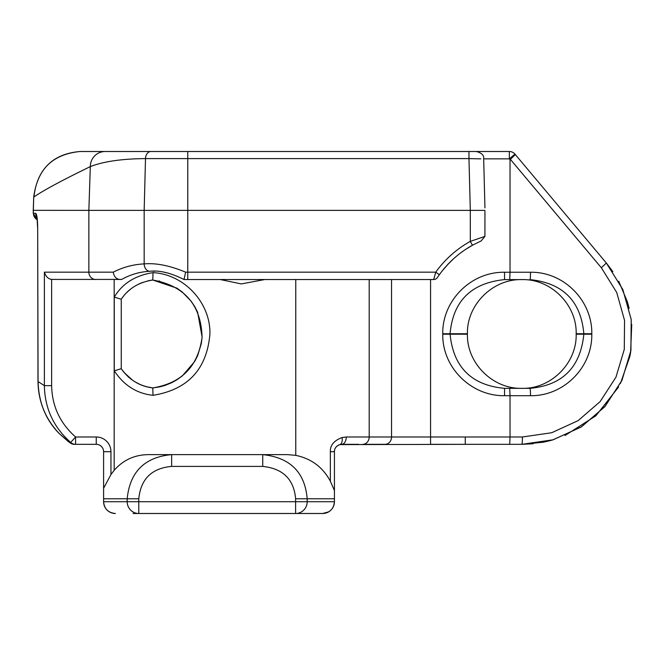 <?xml version="1.0" encoding="UTF-8"?>
<svg xmlns="http://www.w3.org/2000/svg" width="665" height="665" viewBox="0 0 665 665"><rect width="100%" height="100%" fill="white"/><g stroke="black" fill="none" stroke-linecap="round" stroke-linejoin="round"><path stroke-width="1" d="M474.885 151.504L102.385 151.504M480.82 158.86L468.966 158.603L468.966 151.504L509.332 151.504L509.332 158.86L510.03 159.691L510.03 272.243L509.706 279.599L504.544 279.599L522.025 279.599C550.928 278.851 576.921 304.786 576.173 333.747C576.921 304.786 550.928 278.851 522.025 279.599M468.966 151.504L509.332 151.504A7.357 7.357 0 0 1 514.968 154.13L509.332 158.86L483.679 158.86M91.18 151.504L105.27 151.504A15.528 15.17 -127.1 0 0 90.315 166.616L88.861 210.364L470.305 210.364L468.966 158.603L145.502 158.603C121.936 158.785 103.541 161.454 90.315 166.616C62.61 180.057 43.815 190.165 33.923 196.948C37.057 169.384 52.468 154.238 80.166 151.504L194.454 151.504M80.157 151.504L80.166 151.504C52.976 153.756 37.498 168.902 33.724 196.94L33.25 213.307L37.223 219.841L37.356 221.27M33.724 196.94L33.25 210.331L88.861 210.364L88.861 272.168L44.38 272.168C45.885 276.607 48.304 279.017 51.637 279.416L51.637 385.65C52.036 406.132 60.025 423.239 75.594 436.98L70.224 442.948M484.901 210.364L470.305 210.364L470.305 241.378L484.926 236.383L484.943 211.279M484.943 215.202L485.009 214.055M484.926 236.383L481.144 240.929M442.075 271.096L446.365 266.008M447.304 264.978L453.023 259.275M465.932 249.184L473.148 244.853M433.854 279.524A4.414 4.414 0 0 1 433.705 279.524A4.414 4.414 33.7 0 0 437.379 277.563L437.37 277.563A4.414 4.414 0 0 1 433.929 279.516A4.414 4.414 33.7 0 0 437.379 277.563L439.332 274.745A101.537 101.537 0 0 1 472.449 245.235L481.285 240.871M121.662 279.433L51.637 279.416M223.448 279.524L218.394 279.524M187.763 279.524L187.763 272.168L435.741 272.168A105.951 105.951 0 0 1 470.305 241.378L472.449 245.235A101.537 101.537 0 0 0 439.332 274.745L435.741 272.168L433.705 279.524L183.989 279.524C170.88 272.924 159.525 270.173 149.941 271.262C139.816 271.794 130.34 274.545 121.504 279.524M168.37 273.174L164.247 272.259M154.712 271.229L152.925 271.195M139.193 272.675L136.973 273.207M264.845 279.524L241.27 283.93L220.19 279.524M330.347 451.693L334.437 451.693L334.437 501.726A11.771 11.771 0 0 1 333.913 505.209L333.73 505.741A11.771 11.771 0 0 1 331.694 509.282L330.247 510.737A11.771 11.771 0 0 1 328.676 511.851L322.666 513.496L138.777 513.496L138.777 501.726L295.609 501.726L295.609 513.496L322.666 513.496L295.609 513.496A11.771 11.596 -90 0 0 307.197 501.726L295.609 501.726L295.609 498.783L307.197 498.783C304.927 472.241 290.106 457.528 262.733 454.636L287.554 454.636L295.767 455.367C311.303 458.592 322.833 467.204 330.347 481.202L330.347 451.693C330.064 445.342 333.955 440.621 342.034 437.537A7.357 4.131 74.2 0 1 339.79 444.611L470.263 444.336M114.181 279.524L114.181 470.296C123.183 460.064 134.496 454.843 148.112 454.636L171.653 454.636C144.729 457.071 129.908 471.784 127.181 498.783L127.181 501.726L103.599 501.726C104.289 508.866 108.212 512.79 115.369 513.496A11.771 11.771 0 0 1 108.445 511.244A11.771 11.771 0 0 0 111.728 512.923A11.771 11.771 0 0 1 108.445 511.244M153.033 272.633C184.188 274.254 210.655 302.808 209.924 333.971C206.906 369.183 187.946 389.632 153.033 395.309C136.874 393.597 123.948 385.442 114.272 370.846L121.246 368.693L121.246 299.25C128.262 288.652 138.769 282.251 152.75 280.023L153.033 272.633C135.253 275.41 122.335 283.564 114.272 297.097L121.246 299.25L121.246 368.693C129.11 379.898 139.825 386.323 153.391 387.986M153.033 395.309L152.75 387.919C139.899 386.398 129.401 379.989 121.246 368.693L122.177 370.023M152.75 387.919C181.711 383.148 198.153 366.24 202.085 337.205C201.03 304.903 184.587 285.85 152.75 280.023L176.907 288.161A54.156 54.156 0 0 1 177.015 288.228L182.135 291.902A54.156 54.156 0 0 1 182.144 291.918L191.071 301.112A54.156 54.156 0 0 0 191.071 301.112L194.654 306.424A54.156 54.156 0 0 1 194.662 306.44L197.588 312.151A54.156 54.156 0 0 1 197.621 312.218L202.102 336.947A54.156 54.156 0 0 1 202.085 337.205L201.32 343.572A54.156 54.156 0 0 1 201.312 343.63L197.58 355.817A54.156 54.156 0 0 0 197.58 355.817L194.645 361.527A54.156 54.156 0 0 1 194.637 361.552L182.401 375.816A54.156 54.156 0 0 1 182.119 376.049L176.898 379.79A54.156 54.156 0 0 1 176.183 380.23L172.302 382.383A54.156 54.156 0 0 1 171.271 382.882L165.311 385.293A54.156 54.156 0 0 1 163.889 385.75L160.514 386.664A54.156 54.156 0 0 1 159.11 386.98L152.75 387.919L146.932 386.839M44.38 272.168L44.38 385.65C44.796 408.385 53.616 427.362 70.839 442.582A7.357 7.348 90 0 0 75.594 444.336L74.522 444.336A7.357 7.357 0 0 1 70.249 442.965L59.293 433.622C45.794 420.006 38.711 402.641 38.063 381.519L37.681 227.763C37.564 219.176 36.891 214.354 35.677 213.307L33.45 213.307A7.357 7.307 -90 0 0 37.215 219.741M114.181 470.296L110.955 474.552L110.955 451.693A14.713 14.713 0 0 0 96.242 436.98L75.594 436.98L75.594 444.336L96.242 444.336A7.357 7.357 0 0 1 103.599 451.693L103.599 501.726A11.771 11.771 0 0 0 104.014 504.826A11.771 11.771 0 0 1 103.823 504.012A11.771 11.771 0 0 0 104.014 504.826M533.239 443.746L521.801 444.336L430.563 444.336L465.276 444.336L465.276 437.105M342.034 437.537L346.274 436.98A7.357 4.597 90 0 1 341.677 444.336L358.61 444.336L339.79 444.611A7.357 7.357 0 0 0 339.773 444.619M36.866 217.33A7.357 7.298 -90 0 1 35.677 213.307M51.637 385.65L44.38 385.65L37.988 381.535L37.681 227.763M120.107 279.524C116.242 279.109 113.964 276.657 113.266 272.168C123.183 267.147 133.482 264.396 144.164 263.905C155.967 262.833 169.791 265.584 185.635 272.168L183.989 279.524M110.955 474.552L103.599 488.243M103.599 498.783L103.599 451.693L103.599 498.783L138.777 498.783L138.777 501.726L127.181 501.726A11.771 11.596 90 0 0 138.777 513.496L133.033 513.496M108.254 511.102A11.771 11.771 0 0 1 106.001 508.858A11.771 11.771 0 0 0 108.254 511.102A11.771 11.771 0 0 1 106.001 508.858M105.843 508.634A11.771 11.771 0 0 1 104.172 505.35A11.771 11.771 0 0 0 105.843 508.634A11.771 11.771 0 0 1 104.172 505.35M295.609 498.783C293.922 479.324 282.966 468.534 262.733 466.406L262.733 454.636L171.653 454.636L171.653 466.406C151.753 468.193 140.789 478.983 138.777 498.783M334.437 451.693C334.312 448.518 336.091 446.157 339.79 444.611L341.677 444.336M448.775 263.423L442.865 270.106M449.848 262.334L449.274 262.916M441.061 272.401L438.975 275.244M514.968 154.13L515.342 154.579L514.968 154.13A7.357 7.357 0 0 0 509.332 151.504M612.897 271.669L606.347 263.032L515.342 154.579L606.347 263.032L622.814 289.499L631.201 319.433L630.919 350.513L621.975 380.289L605.059 406.423L581.493 426.805L553.139 439.789L521.801 444.336A7.357 0.64 -90 0 0 522.441 436.98L510.03 436.98L509.706 444.336M630.536 352.849L629.855 356.448M549.756 440.737L543.413 442.2L521.801 444.336L552.623 439.947L581.011 427.113L604.693 406.839L621.775 380.721L630.869 350.846L631.226 319.607L622.822 289.533L606.347 263.032L601.351 267.762L616.721 292.467L624.551 320.405L624.285 349.408L615.94 377.205L600.146 401.585L578.151 420.613L551.692 432.74L522.441 436.98M369.191 279.524L369.191 436.98L430.563 436.98L430.563 444.336L465.276 444.336M504.369 444.336L511.967 444.336M346.274 436.98L369.191 436.98A7.357 6.5 90 0 1 362.683 444.336L385.043 444.336A7.357 6.5 90 0 0 391.544 436.98L391.544 279.524M121.263 368.718A44.148 44.148 0 0 0 124.264 372.683L132.643 380.289M127.938 376.506A44.148 44.148 0 0 0 131.346 379.349L133.233 380.688M133.357 380.779A44.148 44.148 0 0 0 135.211 381.951M140.199 384.52A44.148 44.148 0 0 0 140.664 384.719M159.7 281.096A54.156 54.156 0 0 0 159.11 280.963M152.717 280.031A44.148 44.148 0 0 0 147.738 280.904M142.925 282.334A44.148 44.148 0 0 0 138.536 284.196M135.211 285.992A44.148 44.148 0 0 0 134.446 286.465M130.606 289.167A44.148 44.148 0 0 0 127.073 292.259M123.906 295.692A44.148 44.148 0 0 0 121.296 299.175M151.778 387.795L149.076 387.329M146.707 386.781L144.355 386.091M142.011 385.268L140.947 384.844M139.808 384.345L135.261 381.976M430.563 279.524L430.563 436.98L510.03 436.98L510.03 395.7L504.544 395.7L504.544 388.343L509.706 388.343L510.03 395.7L530.529 395.7A7.357 0.64 90 0 0 529.889 388.343L509.706 388.343L529.889 388.343C562.482 385.401 580.462 367.346 583.845 334.196L591.808 334.196L591.808 333.747C592.332 300.929 564.194 271.761 530.529 272.243L504.544 272.243L504.544 279.599L521.834 279.599L504.544 279.599C471.144 283.049 452.99 301.095 450.072 333.747L450.072 334.196L467.429 334.196C466.664 363.007 492.64 389.075 521.834 388.343M504.544 388.343C471.56 385.309 453.397 367.263 450.072 334.196L442.749 334.196L442.749 333.747C442.167 301.079 470.546 271.744 504.544 272.243M521.834 279.599C492.64 278.868 466.664 304.936 467.429 333.747L467.429 334.196M504.544 395.7C471.419 396.232 442.225 367.778 442.749 334.196M530.529 395.7C563.23 396.232 592.282 367.986 591.808 334.196M515.342 154.579L510.03 159.691M591.808 333.747L576.173 333.747L576.173 334.196C576.921 363.156 550.928 389.091 522.025 388.343C550.928 389.091 576.921 363.156 576.173 334.196L583.845 334.196L583.845 333.747C580.911 301.046 562.923 282.991 529.889 279.599A7.357 0.64 -90 0 0 530.529 272.243M68.262 441.518L70.008 442.79M334.262 503.762A11.771 11.771 0 0 0 334.437 501.726L334.196 504.12M115.369 513.496A11.771 11.771 0 0 1 113.532 513.355A11.771 11.771 0 0 0 115.369 513.496M103.748 503.563A11.771 11.771 0 0 1 103.599 501.726A11.771 11.771 0 0 0 103.748 503.563M334.179 504.17A11.771 11.771 0 0 1 333.905 505.225M324.711 513.322A11.771 11.771 0 0 1 322.666 513.496A11.771 11.771 0 0 0 328.56 511.917A11.771 11.771 0 0 1 326.698 512.79M333.73 505.741A11.771 11.771 0 0 1 331.694 509.282M330.247 510.737A11.771 11.771 0 0 1 328.676 511.851M334.437 498.783L307.197 498.783L307.197 501.726L334.437 501.726C333.755 508.866 329.832 512.79 322.666 513.496M334.437 490.579L330.347 481.202M38.063 381.56L37.988 381.535C38.354 401.652 45.461 419.017 59.293 433.622L68.204 441.477M149.941 271.262A7.357 5.445 87.4 0 1 144.164 263.905L144.164 210.364L145.502 158.603A7.357 5.453 -90 0 1 150.947 151.504L187.763 151.504L187.763 272.168L185.635 272.168M295.767 455.367L295.767 279.524M114.272 370.846L114.272 297.097M113.266 272.168L88.861 272.168A7.357 7.032 -90 0 0 95.885 279.524M110.955 451.693L103.599 451.693A7.357 7.357 0 0 0 96.242 444.336L96.242 436.98M262.733 466.406L171.653 466.406M338.884 444.935A7.357 7.357 0 0 0 338.086 445.342A7.357 7.357 0 0 1 338.884 444.935M337.396 445.799A7.357 7.357 0 0 0 336.864 446.232A7.357 7.357 0 0 1 337.396 445.799M336.814 446.281A7.357 7.357 0 0 0 336.332 446.772A7.357 7.357 0 0 1 336.814 446.281M336.324 446.78A7.357 7.357 0 0 0 335.551 447.811A7.357 7.357 0 0 1 336.324 446.78M335.484 447.911A7.357 7.357 0 0 0 335.226 448.385A7.357 7.357 0 0 1 335.484 447.911M334.57 450.305A7.357 7.357 0 0 0 334.478 450.97A7.357 7.357 0 0 1 334.57 450.305M467.429 333.747L442.749 333.747M510.213 159.151L601.351 267.762M79.434 444.336L74.522 444.336A7.357 7.357 0 0 1 70.249 442.965M107.123 151.504L110.606 151.504M138.062 151.504L150.947 151.504M476.315 151.504C481.626 152.883 484.078 155.269 483.671 158.669L484.943 207.887M223.465 279.524L222.077 279.524M33.25 210.331L33.25 213.307L37.223 219.841M37.606 227.779L37.049 217.372M550.046 440.662L552.407 440.006M564.967 435.542L595.857 415.808L618.591 387.005M620.437 383.472L629.813 356.648M630.586 352.558L631.75 324.395M629.157 308.377L627.378 301.81L618.749 281.237M142.85 385.575L142.285 385.368M142.044 385.276L141.421 385.035M134.978 381.81L132.717 380.338M127.273 375.875L122.668 370.679M37.398 221.786L37.531 224.08M476.306 444.336L475.4 444.336M487.711 444.336L488.875 444.336"/></g></svg>
